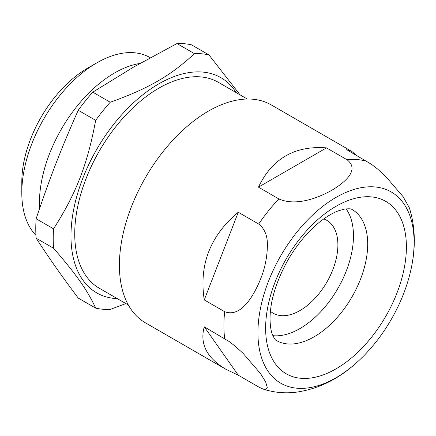 <?xml version="1.0" encoding="UTF-8"?>
<svg xmlns="http://www.w3.org/2000/svg" width="436" height="436" viewBox="0 0 436 436"><rect width="100%" height="100%" fill="white"/><g stroke="black" fill="none" stroke-linecap="round" stroke-linejoin="round"><path stroke-width="0.65" d="M354.523 364.491A110.428 63.754 -60 0 1 257.927 332.663A110.428 63.754 -60 0 1 345.334 192.679A110.428 63.754 -60 0 1 411.873 265.159A110.428 63.754 -60 0 1 354.523 364.491C336.772 380.023 317.212 389.272 295.842 392.242C284.692 393.572 273.775 392.514 263.099 389.076L265.611 389.501L267.393 387.953L265.688 381.98L260.657 373.756L242.994 353.247L235.118 346.124L229.303 341.611L204.261 326.82C199.606 343.797 206.795 357.94 225.832 369.254L145.466 322.858A125.824 72.643 -60 0 1 145.466 177.566A125.824 72.643 -60 0 1 271.29 104.923L351.65 151.325L346.658 149.673L371.701 164.465L377.516 168.977L385.391 176.1L403.055 196.609L409.344 207.798M263.093 389.07L258.679 386.988L238.274 375.205L225.832 369.254M224.671 311.691L204.261 299.908C198.892 264.826 210.228 235.609 238.274 212.25L258.679 224.033C264.445 228.513 267.35 235.244 267.393 244.225C267.366 256.226 265.121 267.759 260.657 278.822C254.014 295.286 241.179 318.018 224.671 311.691A125.824 72.643 -60 0 0 223.902 325.588A125.824 72.643 -60 0 0 224.671 338.603M278.866 198.925L258.455 187.142C272.178 158.546 294.85 145.455 326.477 147.869L346.887 159.652C360.343 169.773 344.516 182.7 331.856 190.249C318.781 197.557 296.387 206.697 278.866 198.925A125.824 72.643 -60 0 0 258.679 224.033M357.035 155.663L351.65 151.325M265.628 328.221A99.544 57.47 -60 0 1 371.205 196.876A99.544 57.47 -60 0 1 371.205 337.649A99.544 57.47 -60 0 1 265.628 328.221M39.578 208.528A106.182 61.302 -60 0 1 139.956 63.438M35.943 235.347A106.182 61.302 -60 0 1 21.8 192.87A106.182 61.302 -60 0 1 96.879 62.822L96.879 62.822A106.182 61.302 -60 0 1 149.973 57.563L150.229 57.716M21.8 192.87L21.8 182.03A92.906 53.639 -60 0 1 87.494 68.245L96.879 62.822L87.494 68.245M128.364 305.015L99.364 288.272A118.924 68.659 -60 0 1 99.359 150.954A118.924 68.659 -60 0 1 218.283 82.29L247.288 99.037M117.328 298.644A124.233 71.727 -60 0 1 96.705 149.417A124.233 71.727 -60 0 1 236.247 92.666M240.094 94.885L208.975 54.92L191.529 44.854A140.158 80.922 -60 0 0 176.972 43.551L133.558 67.095L92.781 92.16A140.158 80.922 -60 0 0 78.224 110.264L95.669 120.336A140.158 80.922 -60 0 1 110.221 102.231L92.781 92.16M176.972 43.551L194.418 53.623A140.158 80.922 -60 0 1 208.975 54.92M194.418 53.623C170.792 75.662 148.404 88.59 110.221 102.231M95.669 120.336C87.494 164.361 76.3 193.213 53.568 228.835L36.128 218.768C49.808 177.921 61.002 149.068 78.224 110.264M53.568 248.242C76.3 274.429 87.494 290.354 95.669 308.132L78.224 298.066C61.002 275.062 49.808 259.131 36.128 238.176L53.568 248.242A140.158 80.922 -60 0 1 53.568 228.835M125.862 303.57L110.221 309.435A140.158 80.922 -60 0 1 95.669 308.132M36.128 238.176A140.158 80.922 -60 0 1 36.128 218.768M346.08 208.833A75.651 43.676 -60 0 1 346.413 270.631A75.651 43.676 -60 0 1 299.973 328.548A75.651 43.676 -60 0 1 272.849 335.676M323.73 218.937A53.623 30.956 -60 0 1 326.787 220.338A53.623 30.956 -60 0 1 335.006 263.306A53.623 30.956 -60 0 1 299.973 310.557A53.623 30.956 -60 0 1 273.165 313.212A53.623 30.956 -60 0 1 270.424 311.266M326.477 147.869L258.455 187.142M238.274 212.25L204.261 299.908M204.261 326.82L238.274 375.205M346.887 159.652A125.824 72.643 -60 0 1 367.068 161.456M314.203 336.761A75.651 43.676 -60 0 1 276.38 340.511C276.244 339.873 275.748 341.895 272.32 334.341C270.92 330.81 270.156 325.654 270.037 318.88C270.091 301.603 275.819 282.414 287.22 261.311C296.469 245.19 307.146 232.203 319.25 222.355C326.341 216.736 332.723 212.888 338.385 210.828L344.658 209.046C352.915 208.234 351.416 209.678 352.032 209.471A75.651 43.676 -60 0 1 363.629 270.097A75.651 43.676 -60 0 1 314.203 336.761M411.873 265.159C415.819 244.967 414.979 225.843 409.355 207.792"/></g></svg>
